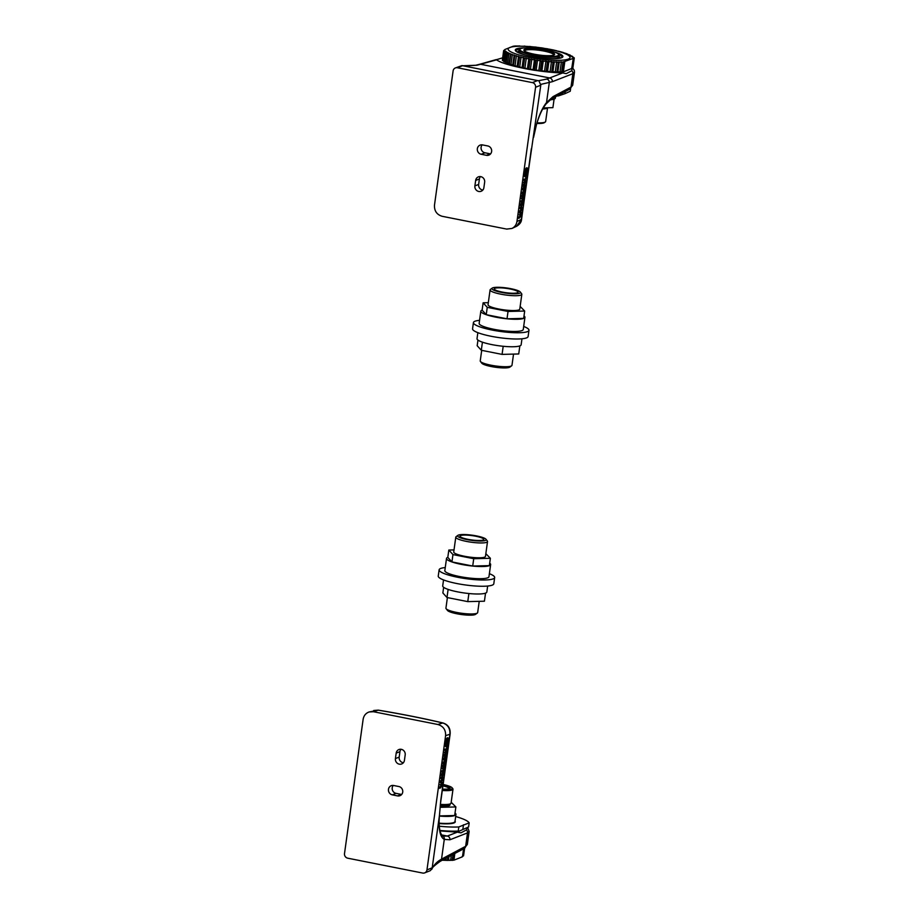 <?xml version="1.0" encoding="UTF-8"?>
<svg xmlns="http://www.w3.org/2000/svg" width="919" height="919" viewBox="0 0 919 919"><rect width="100%" height="100%" fill="white"/><g stroke="black" fill="none" stroke-linecap="round" stroke-linejoin="round"><path stroke-width="1.38" d="M513.537 354.102L511.975 365.325A16.025 2.895 -172.1 0 1 511.63 365.808A16.025 2.895 -172.1 0 1 490.895 365.176A16.025 2.895 -172.1 0 1 480.442 361.477A16.025 2.895 -172.1 0 1 480.235 360.914L481.705 350.346M480.442 361.477L481.786 363.2A14.417 2.608 7.9 0 0 491.194 366.532A14.417 2.608 7.9 0 0 509.861 367.106L511.63 365.808M501.487 292.391A14.417 2.608 -172.1 0 1 492.205 288.118A14.417 2.608 -172.1 0 1 506.541 287.957A14.417 2.608 -172.1 0 1 520.292 292.012A14.417 2.608 -172.1 0 1 501.487 292.391M492.205 288.118L490.436 289.405A16.025 2.895 7.9 0 0 490.091 289.899A16.025 2.895 7.9 0 0 500.74 294.16A16.025 2.895 7.9 0 0 521.831 294.298A16.025 2.895 7.9 0 0 521.636 293.735L520.292 292.012M490.091 289.899L488.035 304.729A16.025 2.895 7.9 0 0 498.684 308.991A16.025 2.895 7.9 0 0 519.775 309.129L521.831 294.298M502.268 292.081A12.016 2.171 -172.1 0 1 494.273 288.888A12.016 2.171 -172.1 0 1 506.484 288.382A12.016 2.171 -172.1 0 1 518.086 292.185A12.016 2.171 -172.1 0 1 502.268 292.081M503.198 346.279L502.073 354.389L518.73 353.964L519.844 345.889M502.073 354.389L481.303 350.265L482.429 342.167M481.303 350.265L477.179 345.728L477.96 340.076M477.846 332.667L477.018 338.674A22.274 4.032 7.9 0 0 491.826 344.602A22.274 4.032 7.9 0 0 521.142 344.797L521.969 338.789M488.322 302.673L483.13 302.81L487.254 307.337L508.035 311.461L507.012 318.801L523.669 318.376L524.68 311.047L520.154 306.429M508.035 311.461L524.68 311.047M483.13 302.81L482.107 310.14L486.243 314.677L507.012 318.801M487.254 307.337L486.243 314.677M524.002 315.918A22.274 4.032 -172.1 0 1 524.944 317.319A22.274 4.032 -172.1 0 1 495.64 317.124A22.274 4.032 -172.1 0 1 480.832 311.196A22.274 4.032 -172.1 0 1 482.119 310.105M479.557 320.329A28.041 5.077 7.9 0 0 473.423 322.58L472.561 328.83A28.041 5.077 7.9 0 0 491.205 336.285A28.041 5.077 7.9 0 0 528.103 336.538L528.976 330.289A28.041 5.077 7.9 0 0 523.681 326.44M473.423 322.58A28.041 5.077 7.9 0 0 492.067 330.047A28.041 5.077 7.9 0 0 528.976 330.289M480.832 311.196L479.144 323.373A22.274 4.032 7.9 0 0 493.951 329.301A22.274 4.032 7.9 0 0 523.256 329.496L524.944 317.319M479.224 601.348L477.673 612.559A16.025 2.895 -172.1 0 1 477.329 613.053A16.025 2.895 -172.1 0 1 461.637 613.26A16.025 2.895 -172.1 0 1 446.209 608.815A16.025 2.895 -172.1 0 1 446.129 608.723A16.025 2.895 -172.1 0 1 445.933 608.16L447.392 597.591M446.129 608.723L447.484 610.446A14.417 2.608 7.9 0 0 461.223 614.501A14.417 2.608 7.9 0 0 475.56 614.34L477.329 613.053M485.91 539.166A14.417 2.608 -172.1 0 1 485.979 539.258A14.417 2.608 -172.1 0 1 471.516 540.361A14.417 2.608 -172.1 0 1 457.903 535.352A14.417 2.608 -172.1 0 1 472.021 535.168A14.417 2.608 -172.1 0 1 485.91 539.166M457.903 535.352L456.134 536.65A16.025 2.895 7.9 0 0 455.79 537.144A16.025 2.895 7.9 0 0 456.065 537.799A16.025 2.895 7.9 0 0 472.952 542.428A16.025 2.895 7.9 0 0 487.529 541.544A16.025 2.895 7.9 0 0 487.334 540.981A16.025 2.895 7.9 0 0 487.254 540.889M455.79 537.144L453.733 551.963A16.025 2.895 7.9 0 0 454.009 552.629A16.025 2.895 7.9 0 0 470.896 557.259A16.025 2.895 7.9 0 0 485.473 556.374L487.529 541.544M483.566 538.936A12.016 2.171 -172.1 0 1 483.773 539.43A12.016 2.171 -172.1 0 1 471.573 539.935A12.016 2.171 -172.1 0 1 459.971 536.133A12.016 2.171 -172.1 0 1 470.896 535.467A12.016 2.171 -172.1 0 1 483.566 538.936M485.542 593.134L484.416 601.21L467.771 601.623L446.99 597.511L442.866 592.973L443.647 587.321M446.99 597.511L448.116 589.412M467.771 601.623L468.897 593.525M443.544 579.912L442.705 585.92A22.274 4.032 7.9 0 0 443.096 586.827A22.274 4.032 7.9 0 0 466.576 593.272A22.274 4.032 7.9 0 0 486.829 592.043L487.656 586.035M454.009 549.918L448.828 550.044L452.952 554.582L473.722 558.706L490.378 558.293L485.841 553.675M448.828 550.044L447.806 557.385L451.93 561.923L472.711 566.035L489.356 565.622L490.378 558.293M452.952 554.582L451.93 561.923M473.722 558.706L472.711 566.035M489.701 563.163A22.274 4.032 -172.1 0 1 490.252 563.646A22.274 4.032 -172.1 0 1 490.643 564.565A22.274 4.032 -172.1 0 1 470.379 565.805A22.274 4.032 -172.1 0 1 446.91 559.361A22.274 4.032 -172.1 0 1 446.519 558.442A22.274 4.032 -172.1 0 1 447.806 557.351M445.255 567.563A28.041 5.077 7.9 0 0 439.121 569.826L438.248 576.075A28.041 5.077 7.9 0 0 438.731 577.224A28.041 5.077 7.9 0 0 468.299 585.334A28.041 5.077 7.9 0 0 493.802 583.783L494.663 577.534A28.041 5.077 7.9 0 0 494.181 576.385A28.041 5.077 7.9 0 0 489.379 573.686M439.121 569.826A28.041 5.077 7.9 0 0 439.604 570.975A28.041 5.077 7.9 0 0 469.161 579.085A28.041 5.077 7.9 0 0 494.663 577.534M446.519 558.442L444.83 570.619A22.274 4.032 7.9 0 0 445.221 571.538A22.274 4.032 7.9 0 0 468.69 577.971A22.274 4.032 7.9 0 0 488.954 576.741L490.643 564.565M463.934 848.639L463.245 856.014M462.2 856.451L463.567 855.796L464.612 848.26M462.372 856.83L453.986 860.15L454.813 853.487M452.585 860.287L453.917 859.897L452.447 860.115A36.048 6.525 -172.1 0 1 452.24 860.127L450.62 860.081L452.022 860.379A35.784 6.467 7.9 0 0 452.228 860.368L452.585 860.287M442.292 860.15L442.2 860.218A35.784 6.467 7.9 0 0 442.453 860.23L447.369 860.402A35.784 6.467 7.9 0 0 447.61 860.414L452.895 860M463.59 848.823L462.521 856.497M451.275 855.371L450.62 860.081L448.162 860.379M448.506 860.104L448.989 856.577L448.495 860.092L447.794 860.161A36.048 6.525 -172.1 0 1 447.564 860.161L445.899 860.058L447.61 860.414M446.174 858.082L445.899 860.058L443.199 860.241M443.613 859.437L442.453 860.23L443.395 860.195M464.129 848.536L467.323 844.446L465.646 846.296L444.681 857.438A3.205 3.021 62 0 1 443.153 859.679L464.118 848.547A3.205 3.021 -118 0 0 464.129 848.536A3.205 3.021 -118 0 0 465.646 846.296L467.507 832.901L469.138 831.419M467.426 827.824L466.427 829.949L460.924 832.855L457.363 832.143L447.346 836.06A3.205 3.044 68.7 0 1 449.919 839.771L467.507 832.901A3.205 3.044 -111.3 0 0 466.427 829.949M439.948 830.73A35.255 6.376 7.9 0 0 459.282 831.121L458.236 831.063L458.811 826.951L469.172 822.861L468.598 826.974L459.282 831.121M447.048 741.139A5.319 1.597 -78.8 0 1 447.208 740.415L447.358 740.45A5.319 1.597 101.2 0 0 447.059 741.886L446.979 741.92A5.319 1.597 101.2 0 0 447.059 740.565L446.174 740.909A3.676 1.103 -78.8 0 1 447.679 738.704A3.676 1.103 -78.8 0 1 448.242 740.094M448.093 740.071A3.676 1.103 101.2 0 0 447.599 738.692M446.209 740.817L447.059 740.565M446.565 744.172A5.319 1.597 101.2 0 0 446.864 742.724L446.944 742.69A5.319 1.597 101.2 0 0 446.852 744.057L447.748 743.701A3.676 1.103 -78.8 0 1 446.243 745.918A3.676 1.103 -78.8 0 1 445.681 744.516L446.565 744.172M446.852 744.057L446.703 744.022A5.319 1.597 -78.8 0 1 446.726 743.471M446.174 745.895A3.676 1.103 101.2 0 0 447.564 743.77M448.415 742.001L447.358 742.414L447.254 743.069L448.3 742.667A4.595 1.378 -78.8 0 1 446.071 746.814A4.595 1.378 -78.8 0 1 445.37 743.816L446.496 742.759L445.428 743.184A4.595 1.378 -78.8 0 1 445.508 742.609L446.565 742.196L446.668 741.553L445.623 741.955A4.595 1.378 -78.8 0 1 447.852 737.796A4.595 1.378 -78.8 0 1 448.552 740.794L447.427 741.851L448.495 741.426A4.595 1.378 -78.8 0 1 448.415 742.001M447.208 743L448.3 742.667M445.991 746.791A4.595 1.378 -78.8 0 1 445.922 746.791A4.595 1.378 -78.8 0 1 445.221 743.793L445.37 743.816M445.221 743.793L446.393 742.805M445.508 742.609L445.359 742.586A4.595 1.378 -78.8 0 0 445.278 743.149L445.428 743.184M445.359 742.586L446.565 741.587M447.783 737.785A4.595 1.378 -78.8 0 0 447.702 737.773A4.595 1.378 -78.8 0 0 445.474 741.92L445.623 741.955M447.381 741.782L448.495 741.426M442.866 780.311L441.442 780.874L442.636 778.841L441.878 777.727L442.188 775.544L443.36 773.672L442.43 773.787L442.625 772.397L444.038 771.834L442.533 776.279L442.866 780.311M441.637 779.484L441.442 780.874M441.488 779.461L442.43 779.094L441.878 777.727M441.729 777.704L442.188 775.544M442.039 775.51L443.257 773.453M442.625 772.397L442.43 773.787M442.476 772.362L444.038 771.834M446.174 756.417L444.945 755.659L446.278 752.385L445.508 751.604L445.841 749.192L447.438 747.319L446.06 750.295L446.944 750.857L445.52 754.545L446.37 755.062L446.174 756.417L444.945 755.659M444.796 755.636L445.233 753.603M445.083 753.569L446.117 752.351L445.508 751.604M445.359 751.57L445.841 749.192M445.692 749.157L447.438 747.319M443.716 770.237L444.348 765.849M444.279 766.09L443.762 770.375L444.279 766.09M443.82 771.569L443.463 771.03L442.682 772.006L443.682 764.757L445.095 764.194L443.82 771.569M442.866 770.639L442.682 772.006M442.717 770.616L443.82 766.032M443.682 764.757L443.486 766.159M443.532 764.734L445.095 764.194M445.175 763.62L445.37 758.244L444.601 763.85L444.876 758.439L443.762 764.171L444.727 757.21L446.152 756.647L445.175 763.62M445.416 758.232L444.807 763.758M444.876 758.439L444.268 763.976M444.727 757.21L443.762 764.171M444.578 757.176L446.152 756.647M441.315 785.251L441.625 783.356L441.315 785.251M441.327 785.113L441.568 783.459M440.672 786.457L441.407 781.15L442.51 782.873L442.188 785.159L440.454 788.008L440.879 786.124M440.729 786.101L441.327 782.896M441.051 782.655L441.407 781.15M440.523 786.434L440.454 788.008M444.061 755.567L444.394 754.177L444.141 755.533M443.866 756.383L443.774 755.648M443.682 755.2L444.314 754.189M444.095 755.797L444.245 754.545M440.775 782.494L440.075 782.54L441.04 780.645L440.775 782.494M440.029 782.471L440.603 781.058M440.155 780.909L441.04 780.645M443.9 759.749L443.199 759.783L444.164 757.899L443.9 759.749M443.153 759.726L443.728 758.301M443.28 758.152L444.164 757.899M443.13 762.265L443.05 762.919L443.13 762.265M443.096 762.23L442.648 763.758L442.901 761.966M442.843 762.965L442.947 762.196M440.959 778.554L440.948 777.497M440.649 777.29L441.499 777.037M442.292 770.972L441.534 772.075L442.292 770.972M441.832 771.144L441.878 771.937M441.683 770.995L441.534 772.075M441.534 770.961L442.384 770.719M442.131 771.03L442.177 771.822M444.566 750.341L444.773 749.192M444.624 750.065L445.152 749.157M440.017 787.721L439.271 788.341L439.466 786.963L440.167 786.687L440.017 787.721M439.156 788.065L439.741 787.204M439.316 786.928L440.167 786.687M441.694 775.234L441.706 773.649L441.648 775.131M441.499 775.096L441.579 773.89M441.625 773.66L441.131 775.487M442.636 768.479L442.028 768.491L442.797 767.698L442.636 768.479M441.878 768.456L442.671 768.238M443.107 765.481L442.303 766.515L443.107 765.481M442.441 765.504L442.303 766.515M442.292 765.47L443.142 765.228M444.934 752.282L444.199 752.581L444.934 752.282M444.084 752.305L444.968 752.041M439.764 784.803L440.5 784.516M426.967 869.891A4.009 3.756 68.4 0 1 424.693 872.878L430.264 870.672L432.114 868.558L432.194 867.823L426.967 869.891L445.6 735.659L449.942 734.27L440.764 800.415L439.443 815.555C438.352 829.007 439.96 836.956 444.279 839.415L449.919 839.771M432.194 867.823L439.523 814.9C437.662 833.177 442.935 836.589 442.912 836.106A3.205 3.067 121.5 0 1 444.279 839.415L441.522 859.208C437.49 861.298 434.354 864.411 432.114 868.558M424.693 872.878A4.009 3.756 68.4 0 1 422.683 873.05L347.715 858.185A4.009 3.756 68.4 0 1 344.51 853.544L363.131 719.313C363.786 715.637 365.785 713.19 369.128 711.961L373.436 711.72L378.318 710.146C401.304 713.96 422.866 718.233 442.992 722.977A3.205 1.528 103.3 0 0 442.728 722.966C447.806 724.643 450.218 728.411 449.942 734.27A3.205 0.574 7.9 0 0 450.126 734.109A3.205 0.574 7.9 0 0 450.126 734.086C450.551 728.342 448.173 724.631 442.992 722.977A3.205 1.528 103.3 0 1 443.28 723.104M439.994 830.902L457.363 832.143M369.128 711.961L378.249 710.18C401.178 713.983 422.671 718.244 442.728 722.966L437.903 724.505C443.28 726.159 445.841 729.87 445.6 735.659M437.903 724.505L373.436 711.72M404.429 760.369A4.802 4.503 68.4 0 1 397.146 763.115A4.802 4.503 68.4 0 1 395.423 758.589L396.181 753.12A4.802 4.503 68.4 0 1 403.464 750.375A4.802 4.503 68.4 0 1 405.187 754.913L404.429 760.369M392.321 794.855A4.802 4.503 68.4 0 1 391.207 785.711A4.802 4.503 68.4 0 1 393.619 785.492L398.869 786.538A4.802 4.503 68.4 0 1 399.983 795.682A4.802 4.503 68.4 0 1 397.571 795.9L392.321 794.855L396.078 793.373A4.802 4.503 68.4 0 1 393.275 785.435M401.672 794.464A4.802 4.503 68.4 0 1 401.327 794.418L396.078 793.373M403.384 762.736A4.802 4.503 68.4 0 1 399.191 757.107L399.949 751.639A4.802 4.503 68.4 0 1 400.983 749.272M462.82 829.489L463.475 824.803M439.259 826.215A36.852 6.663 7.9 0 0 458.811 826.951M469.172 822.861A36.852 6.663 7.9 0 0 455.675 816.543M442.935 785.883A12.016 2.171 -172.1 0 1 449.184 788.709A12.016 2.171 -172.1 0 1 449.184 788.72M442.498 789.099A12.82 2.32 7.9 0 0 449.816 788.422A12.82 2.32 7.9 0 0 443.073 784.941M443.13 784.504A15.06 2.723 -172.1 0 1 452.125 787.813A15.06 2.723 -172.1 0 1 442.43 789.536M442.303 790.466A15.864 2.872 7.9 0 0 452.998 789.237A15.864 2.872 7.9 0 0 452.803 788.674L452.125 787.813M440.373 804.366A15.864 2.872 7.9 0 0 451.068 803.126L452.998 789.237M458.236 831.063A36.852 6.663 -172.1 0 1 439.891 830.454M455.02 813.051A22.274 4.032 -172.1 0 1 455.962 814.464A22.274 4.032 -172.1 0 1 439.408 816.072M439.42 815.9L454.675 815.521L455.87 806.939L451.183 802.287M440.098 807.33L455.87 806.939M573.536 57.748L573.272 58.356L574.26 58.081L572.928 67.65L571.928 68.04M564.829 61.424L573.272 58.356L571.744 68.5L563.393 71.808L564.829 61.424L563.002 62.044A35.784 6.467 -172.1 0 1 562.796 62.055L558.384 62.09A35.784 6.467 -172.1 0 1 558.155 62.09L553.227 61.918A35.784 6.467 -172.1 0 1 552.974 61.895L547.69 61.516A35.784 6.467 -172.1 0 1 547.425 61.493L541.911 60.918A35.784 6.467 -172.1 0 1 541.636 60.895L536.064 60.137A35.784 6.467 -172.1 0 1 535.788 60.091L530.286 59.184A35.784 6.467 -172.1 0 1 530.022 59.138L524.749 58.092A35.784 6.467 -172.1 0 1 524.496 58.035L519.603 56.886A35.784 6.467 -172.1 0 1 519.373 56.829L514.973 55.599A35.784 6.467 -172.1 0 1 514.778 55.542L511.01 54.278A35.784 6.467 -172.1 0 1 510.849 54.21L507.816 52.946A35.784 6.467 -172.1 0 1 507.679 52.877L505.461 51.636A35.784 6.467 -172.1 0 1 505.37 51.579L504.026 50.407A35.784 6.467 -172.1 0 1 503.98 50.35L504.68 50.028M573.157 57.242L573.973 57.644M573.134 57.495L572.353 56.553L573.134 57.231M570.446 55.599L572.537 56.404A35.784 6.467 -172.1 0 1 572.629 56.461L572.537 56.404M567.517 54.198L570.182 55.094A35.784 6.467 -172.1 0 1 570.32 55.163L570.182 55.094M563.784 52.808L566.989 53.761A35.784 6.467 -172.1 0 1 567.161 53.83M559.212 51.395L558.407 51.154A35.784 6.467 -172.1 0 1 558.637 51.211L563.025 52.44A35.784 6.467 -172.1 0 1 563.221 52.498L563.6 52.67M557.098 50.855L554.272 50.2L557.098 50.867M548.965 49.109L553.249 49.948A35.784 6.467 -172.1 0 1 553.502 50.005L554.272 50.2M548.942 49.098L554.375 50.235M546.472 48.65L547.713 48.856A35.784 6.467 -172.1 0 1 547.988 48.902L546.472 48.65M543.313 48.133L542.21 47.949L543.301 48.121M540.774 47.742L541.934 47.903A35.784 6.467 -172.1 0 1 542.21 47.949L540.774 47.742M535.03 47.007L536.087 47.122A35.784 6.467 -172.1 0 1 536.363 47.156L535.03 47.007M529.401 46.455L530.309 46.524A35.784 6.467 -172.1 0 1 530.573 46.547L529.367 46.455M524.025 46.111L524.772 46.134A35.784 6.467 -172.1 0 1 525.025 46.145L523.91 46.134M518.89 46.03L519.614 45.95A35.784 6.467 -172.1 0 1 519.855 45.95L519.832 45.95M518.741 46.272L516.501 46.007L519.063 45.984M514.422 46.168L516.501 46.007M514.387 46.387L513.239 46.214L514.64 46.065M568.344 59.08A31.246 5.652 7.9 0 0 549.275 49.258A31.246 5.652 7.9 0 0 509.861 47.489A31.246 5.652 7.9 0 0 528.93 57.311A31.246 5.652 7.9 0 0 568.344 59.08M513.239 46.214L504.853 49.534M504.703 49.867L503.681 50.625A36.048 6.525 7.9 0 0 503.727 50.683L504.899 50.591M504.026 50.407L502.394 60.252A36.048 6.525 -172.1 0 1 502.348 60.194L503.658 50.568L504.405 50.097M503.761 60.688L504.807 50.947L505.37 51.579M505.45 51.51L505.082 51.866A36.048 6.525 7.9 0 0 505.174 51.935L506.484 51.82M505.967 62.055L505.105 61.86L506.438 52.188L507.77 52.544M507.403 53.187A36.048 6.525 7.9 0 0 507.541 53.245L506.208 62.814A36.048 6.525 -172.1 0 1 506.082 62.756L507.679 52.877M507.816 52.946L508.965 53.107M508.988 63.48L507.621 63.158L508.965 53.474L510.711 53.842M510.596 54.52A36.048 6.525 7.9 0 0 510.757 54.589L509.436 64.158A36.048 6.525 -172.1 0 1 509.264 64.089L510.849 54.21M511.01 54.278L512.262 54.416M512.756 64.904L510.964 64.468L512.308 54.795L514.433 55.151M514.548 55.864A36.048 6.525 7.9 0 0 514.755 55.921L513.434 65.49A36.048 6.525 -172.1 0 1 513.227 65.433L514.123 55.404L514.778 55.542M514.973 55.599L516.283 55.714M517.156 66.306L515.042 65.766L516.375 56.093L518.821 56.427M518.511 56.61L519.373 56.829M519.603 56.886L518.086 66.788A36.048 6.525 -172.1 0 1 517.845 66.731L519.178 57.162A36.048 6.525 7.9 0 0 519.407 57.219L520.924 56.967M524.496 58.035L524.347 58.379A36.048 6.525 7.9 0 0 524.6 58.425L523.267 67.995A36.048 6.525 -172.1 0 1 523.014 67.949L524.347 58.379L523.428 57.897L522.084 67.569L519.729 67.018L521.062 57.334L523.761 57.633M524.749 58.092L526.07 58.127M530.022 59.138L529.907 59.482A36.048 6.525 7.9 0 0 530.183 59.528L528.85 69.097A36.048 6.525 -172.1 0 1 528.574 69.051L529.907 59.482L528.781 59L527.437 68.684L524.898 68.178L526.242 58.494L529.114 58.736M530.286 59.184L531.561 59.172M535.788 60.091L535.72 60.447A36.048 6.525 7.9 0 0 535.995 60.493L534.663 70.062A36.048 6.525 -172.1 0 1 534.387 70.016L535.72 60.447L534.41 59.988L533.066 69.66L530.424 69.224L531.768 59.54L534.743 59.701M536.064 60.137L537.259 60.08M541.636 60.895L541.613 61.251A36.048 6.525 7.9 0 0 541.9 61.286L540.567 70.855A36.048 6.525 -172.1 0 1 540.292 70.82L541.613 61.251L540.165 60.803L538.821 70.487L536.133 70.12L537.477 60.447L540.487 60.516M541.911 60.918L543.003 60.815M547.425 61.493L547.448 61.86A36.048 6.525 7.9 0 0 547.713 61.883L546.391 71.452A36.048 6.525 -172.1 0 1 546.116 71.429L547.448 61.86L545.897 61.447L544.553 71.131L541.9 70.855L543.244 61.171L546.185 61.148M547.69 61.516L548.632 61.366M552.974 61.895L553.043 62.262A36.048 6.525 7.9 0 0 553.295 62.285L551.963 71.854A36.048 6.525 -172.1 0 1 551.71 71.831L553.043 62.262L551.423 61.895L550.09 71.579L547.54 71.395L548.884 61.711L551.687 61.584M553.227 61.918L554.008 61.711M558.155 62.09L558.247 62.458A36.048 6.525 7.9 0 0 558.488 62.458L557.155 72.027A36.048 6.525 -172.1 0 1 556.925 72.027L558.247 62.458L556.627 62.136L555.283 71.808L552.916 71.728L554.26 62.055L556.845 61.814M558.384 62.09L558.97 61.837M559.212 62.17L561.52 61.826M562.267 71.762L561.808 71.981A36.048 6.525 -172.1 0 1 561.612 71.992L559.993 71.831L561.337 62.159L562.796 62.055M557.89 71.774L561.612 71.992L562.933 62.423A36.048 6.525 7.9 0 0 563.14 62.412L563.393 61.757M563.002 62.044L564.668 61.757M563.393 71.808L562.359 71.567M561.463 72.233A35.726 6.467 7.9 0 0 561.555 72.222L562.325 71.843L563.577 61.918M557.557 72.015L561.808 71.981L563.14 62.412M556.788 72.268A35.726 6.467 7.9 0 0 556.937 72.268L552.859 71.866M551.848 72.096L552.893 71.808M551.595 72.084A35.726 6.467 7.9 0 0 551.802 72.096L546.277 71.705A35.726 6.467 7.9 0 1 546.024 71.682L546.277 71.705M550.159 71.843L547.448 71.579M544.749 71.429L546.116 71.429L544.749 71.429M544.634 71.395L541.773 71.062M540.659 71.119L546.012 71.682M538.913 70.752L535.995 70.349M535.455 70.384L540.223 71.073M534.364 70.223L533.583 70.097M533.135 69.901L530.263 69.453M529.746 69.465L534.376 70.281M528.574 69.258L527.954 69.155M527.483 68.891L524.749 68.42M523.348 68.27L528.597 69.316M518.488 56.714L517.144 66.375L523.06 68.213A35.726 6.467 7.9 0 0 523.313 68.259M519.557 67.259L522.13 67.776M518.488 56.748L517.144 66.363L517.983 67.007A35.726 6.467 7.9 0 0 518.144 67.053M517.144 66.409L517.914 66.995M517.144 66.455L513.549 65.789L517.213 66.524M512.722 65.1L509.574 64.456L512.882 65.203M510.585 53.899L508.942 63.859L509.471 64.399A35.726 6.467 7.9 0 0 509.517 64.422M506.449 63.135L507.621 63.158L506.449 63.135M505.461 51.636L503.842 61.504L505.094 62.124L503.842 61.504A36.048 6.525 -172.1 0 1 503.75 61.435L505.082 51.866M503.727 60.941L504.6 61.24M502.67 60.597L503.486 60.884L502.67 60.597M572.146 68.04L571.779 70.729L566.276 73.646L562.704 72.934L546.713 79.08L538.419 80.734L461.981 65.582L455.376 67.937A4.009 3.756 68.4 0 1 457.398 67.753L532.365 82.618A4.009 3.756 68.4 0 1 535.57 87.271L516.949 221.502C516.409 224.73 514.743 227.039 511.952 228.452L506.645 229.084L442.177 216.298C436.801 214.655 434.239 210.933 434.48 205.155L453.101 70.912A4.009 3.756 68.4 0 1 455.376 67.937M558.591 54.474A23.228 4.204 -172.1 0 1 562.003 57.254A23.228 4.204 -172.1 0 1 561.854 57.633M516.03 51.269A23.228 4.204 -172.1 0 1 515.984 50.867A23.228 4.204 -172.1 0 1 520.028 49.121M525.105 47.857A24.032 4.342 7.9 0 0 515.593 50.832A24.032 4.342 7.9 0 0 538.5 57.587A24.032 4.342 7.9 0 0 562.394 57.323A24.032 4.342 7.9 0 0 554.054 51.878M496.421 59.712L502.659 57.817M553.031 96.621A3.205 3.021 -118 0 1 551.503 98.873L569.47 89.327A3.205 3.021 -118 0 0 569.481 89.327A3.205 3.021 -118 0 0 570.998 87.087L553.031 96.621L546.518 102.583C540.877 109.637 536.558 121.274 533.537 137.482L536.512 124.479C538.81 116.77 541.394 110.751 544.266 106.409L546.001 103.985A3.205 2.746 38.1 0 1 545.909 104.1M526.15 171.175A5.319 1.597 -78.8 0 1 526.311 170.452L526.461 170.486A5.319 1.597 101.2 0 0 526.162 171.922L526.082 171.956A5.319 1.597 101.2 0 0 526.162 170.601L525.277 170.945A3.676 1.103 -78.8 0 1 526.782 168.74A3.676 1.103 -78.8 0 1 527.345 170.13M527.196 170.107A3.676 1.103 101.2 0 0 526.702 168.728M525.312 170.842L526.162 170.601M525.668 174.196A5.319 1.597 101.2 0 0 525.967 172.761L526.047 172.726A5.319 1.597 101.2 0 0 525.955 174.093L526.851 173.737A3.676 1.103 -78.8 0 1 525.346 175.954A3.676 1.103 -78.8 0 1 524.783 174.553L525.668 174.196M525.955 174.093L525.806 174.059A5.319 1.597 -78.8 0 1 525.829 173.507M525.277 175.931A3.676 1.103 101.2 0 0 526.667 173.806M527.517 172.037L526.461 172.45L526.357 173.105L527.403 172.692A4.595 1.378 -78.8 0 1 525.174 176.85A4.595 1.378 -78.8 0 1 524.473 173.852L525.599 172.795L524.531 173.22A4.595 1.378 -78.8 0 1 524.611 172.646L525.771 171.589L524.726 171.991A4.595 1.378 -78.8 0 1 526.955 167.832A4.595 1.378 -78.8 0 1 527.655 170.831L526.518 171.887L527.598 171.462A4.595 1.378 -78.8 0 1 527.517 172.037M526.311 173.036L527.403 172.692M525.094 176.827A4.595 1.378 -78.8 0 1 525.025 176.827A4.595 1.378 -78.8 0 1 524.324 173.829L524.473 173.852M524.324 173.829L525.496 172.841M524.611 172.646L524.462 172.623A4.595 1.378 -78.8 0 0 524.381 173.186L524.531 173.22M524.462 172.623L525.668 171.623M526.886 167.821A4.595 1.378 -78.8 0 0 526.805 167.809A4.595 1.378 -78.8 0 0 524.577 171.956L524.726 171.991M526.484 171.819L527.598 171.462M521.969 210.348L520.545 210.91L521.739 208.877L520.981 207.763L522.486 203.444L521.533 203.823L521.728 202.433L523.141 201.87L521.636 206.315L521.969 210.348M520.74 209.521L520.545 210.91M520.591 209.498L521.533 209.118L520.981 207.763M520.832 207.728L521.291 205.58M521.142 205.546L522.348 203.49M521.728 202.433L521.533 203.823M521.578 202.398L523.141 201.87M525.277 186.454L524.048 185.695L525.415 182.123L524.611 181.64L524.944 179.228L526.541 177.356L525.163 180.331L526.047 180.894L524.623 184.581L525.473 185.098L525.277 186.454L524.048 185.695M523.899 185.672L524.335 183.639M524.186 183.605L525.22 182.387L524.611 181.64M524.462 181.606L524.944 179.228M524.795 179.194L526.541 177.356M522.819 200.273L523.451 195.885M523.382 196.126L522.865 200.411L523.382 196.126M522.922 201.594L522.566 201.066L521.774 202.042L522.785 194.794L524.198 194.231L522.922 201.594M521.969 200.675L521.774 202.042M521.82 200.652L522.922 196.069M522.785 194.794L522.589 196.195M522.635 194.759L524.198 194.231M524.278 193.656L524.473 188.28L523.704 193.886L523.979 188.475L522.865 194.208L523.83 187.246L525.243 186.683L524.278 193.656M524.519 188.269L523.91 193.794M523.979 188.475L523.37 194.012M523.83 187.246L522.865 194.208M523.681 187.212L525.243 186.683M520.418 215.287L520.728 213.392L520.418 215.287M520.43 215.149L520.671 213.495M519.775 216.493L520.51 211.186L521.613 212.909L521.291 215.195L519.557 218.033L519.982 216.16M519.832 216.126L520.43 212.932M520.143 212.691L520.51 211.186M519.626 216.47L519.557 218.033M523.164 185.604L523.497 184.202L523.244 185.569M522.968 186.419L522.877 185.684M522.785 185.236L523.416 184.225M523.198 185.833L523.348 184.581M519.878 212.53L519.143 212.829L519.407 210.968L520.143 210.681L519.878 212.53M519.132 212.507L519.706 211.083M519.258 210.945L520.143 210.681M523.003 189.785L522.302 189.819L523.267 187.924L523.003 189.785M522.245 189.751L522.831 188.338M522.371 188.188L523.267 187.924M522.233 192.301L522.153 192.956L522.233 192.301M522.199 192.255L521.751 193.794L522.003 192.002M521.946 193.001L522.049 192.232M520.062 208.59L520.051 207.533M519.752 207.326L520.602 207.074M521.395 201.008L520.636 202.111L521.395 201.008M520.935 201.181L520.981 201.973M520.786 201.031L520.636 202.111M520.636 200.997L521.487 200.756M521.234 201.066L521.268 201.858M523.669 180.377L523.876 179.228M523.727 180.101L524.255 179.194M519.12 217.757L518.373 218.377L518.569 216.999L519.269 216.723L519.12 217.757M518.259 218.102L518.844 217.24M518.419 216.964L519.269 216.723M520.797 205.27L520.809 203.685L520.751 205.167M520.602 205.132L520.682 203.926M520.728 203.696L520.234 205.523M521.739 198.515L521.13 198.527L521.9 197.734L521.739 198.515M520.981 198.493L521.774 198.274M522.21 195.517L521.406 196.551L522.21 195.517M521.544 195.54L521.406 196.551M521.395 195.506L522.245 195.265M524.037 182.318L523.302 182.617L524.037 182.318M523.187 182.341L524.071 182.077M518.867 214.839L519.603 214.552M535.57 87.271L540.786 85.203L521.383 219.411L516.627 226.258L511.952 228.452M496.26 59.769L497.661 60.539C506.197 65.709 538.052 72.027 559.705 72.842L562.704 72.934M475.651 180.434A4.802 4.503 68.4 0 1 482.923 177.689A4.802 4.503 68.4 0 1 484.646 182.226L483.888 187.683A4.802 4.503 68.4 0 1 476.616 190.428A4.802 4.503 68.4 0 1 474.893 185.902L475.651 180.434L479.408 178.952A4.802 4.503 68.4 0 1 480.453 176.597M487.759 145.949A4.802 4.503 68.4 0 1 488.874 155.104A4.802 4.503 68.4 0 1 486.461 155.311L481.211 154.277A4.802 4.503 68.4 0 1 480.097 145.122A4.802 4.503 68.4 0 1 482.509 144.915L487.759 145.949M540.786 85.203L538.982 80.906M463.946 65.961L476.961 65.249L496.57 59.827M540.935 84.353L552.319 81.699L572.859 73.692L574.49 72.073M572.629 67.983L574.283 70.326L574.467 72.268L572.686 85.249L570.998 87.087L572.859 73.692A3.205 3.044 -111.3 0 0 571.779 70.729M490.562 153.887A4.802 4.503 68.4 0 1 490.218 153.829L484.968 152.795A4.802 4.503 68.4 0 1 482.153 144.857M482.854 190.049A4.802 4.503 68.4 0 1 478.65 184.42L479.408 178.952M565.219 91.578L564.921 93.692L558.407 95.909L558.511 95.151M570.619 88.592L570.251 91.234L564.921 93.692M558.407 95.909A36.852 6.663 -172.1 0 1 557.04 95.944M560.13 57.954L560.096 58.173A21.47 3.883 7.9 0 0 560.13 57.954A21.47 3.883 7.9 0 0 559.866 57.196L559.189 56.335A20.666 3.733 -172.1 0 1 555.501 58.667M521.854 53.991A20.666 3.733 -172.1 0 1 518.948 50.752L518.063 51.395A21.47 3.883 7.9 0 0 517.592 52.05A21.47 3.883 7.9 0 0 517.604 52.291M552.537 58.713A20.023 3.619 7.9 0 0 558.809 56.978L559.028 55.416A20.023 3.619 7.9 0 0 558.775 54.703L558.373 54.187A19.552 3.538 -172.1 0 1 532.882 54.703A19.552 3.538 -172.1 0 1 520.315 48.902A19.552 3.538 -172.1 0 1 539.74 48.684A19.552 3.538 -172.1 0 1 558.373 54.187M520.315 48.902L519.786 49.293A20.023 3.619 7.9 0 0 519.35 49.902L519.132 51.464A20.023 3.619 7.9 0 0 524.703 54.841M519.35 49.902A20.023 3.619 7.9 0 0 532.664 55.243A20.023 3.619 7.9 0 0 559.028 55.416M534.192 54.187A15.543 2.814 7.9 0 0 554.318 54.807A15.543 2.814 7.9 0 0 539.637 49.408A15.543 2.814 7.9 0 0 524.048 50.602A15.543 2.814 7.9 0 0 534.192 54.187M536.811 123.456A15.06 2.723 7.9 0 0 544.427 122.618L545.312 121.974A15.864 2.872 -172.1 0 1 537.006 122.847M547.552 107.799L545.656 121.492A15.864 2.872 -172.1 0 1 545.312 121.974M547.506 107.799A15.864 2.872 -172.1 0 1 542.738 108.97M524.542 51.05A14.738 2.665 -172.1 0 1 524.542 50.947A14.738 2.665 -172.1 0 1 539.51 50.327A14.738 2.665 -172.1 0 1 553.743 55.002A14.738 2.665 -172.1 0 1 553.72 55.106M550.01 99.861A22.274 4.032 7.9 0 0 555.375 98.023L555.558 96.725M543.347 107.902L552.905 107.661L554.088 99.114M453.033 854.429L452.045 860.379M452.228 860.368L452.952 860.046L453.791 854.027M447.978 857.117L447.381 860.402M448.231 856.979L447.794 860.161M453.251 854.314L452.447 860.115M463.544 855.738L464.577 848.271M395.423 758.589L399.191 757.107M396.181 753.12L399.949 751.639M442.866 836.072A3.205 3.067 121.5 0 1 442.912 836.106L447.346 836.06L441.717 834.946M444.681 857.438L441.522 859.208A3.205 3.01 59.2 0 1 440.132 861.39C434.101 865.744 431.39 868.306 432.01 869.064M397.571 795.9L401.327 794.418M439.121 823.539A22.596 4.09 7.9 0 0 455.043 821.115M455.962 814.464L454.985 821.483A22.274 4.032 -172.1 0 1 439.11 823.16M450.126 734.109L440.304 804.837A14.256 2.585 7.9 0 0 448.886 804.228M440.281 805.147A14.256 2.585 7.9 0 0 449.276 804.159M440.201 806.089A15.06 2.723 7.9 0 0 449.563 804.091M574.157 57.771L572.066 56.921M570.171 55.657L572.882 57.139M567.391 54.347L570.688 55.703M563.772 53.038L567.655 54.313M559.303 51.453L563.025 52.44M519.844 45.95L518.718 46.249M514.272 46.318L514.996 45.996A35.784 6.467 -172.1 0 1 515.203 45.984M559.212 62.067L557.867 71.854L559.2 62.285M556.925 72.027L555.283 71.808L556.925 72.027M541.9 70.855L540.51 71.096L541.9 70.855M534.651 70.326L536.133 70.12L534.64 70.269M528.873 69.373L530.424 69.224L528.839 69.304M524.898 68.178L523.267 67.995L524.898 68.178M514.904 66.019L512.722 65.146L514.089 55.611M513.342 65.72L512.722 65.146L514.203 55.232M510.884 64.721L509.08 63.767M506.289 63.066L506.116 62.469M505.094 62.124L503.784 61.24M502.36 60.091L503.681 50.625M571.549 68.098L572.928 67.65L574.226 58.115M573.628 58.115L571.963 67.811M531.354 148.717L521.567 219.262A3.205 0.574 -172.1 0 1 521.383 219.411L516.949 221.502M457.398 67.753L462.613 65.697M537.581 80.562L532.365 82.618M552.319 81.699A3.205 3.044 68.7 0 0 549.746 77.989L480.683 64.296A3.205 2.975 74.3 0 0 479.362 64.341L475.778 65.26A3.205 2.987 77.4 0 1 476.961 65.249M546.713 79.08A3.205 3.056 72.2 0 1 549.263 82.79L546.518 102.583A3.205 2.746 38.1 0 1 546.001 103.985L551.503 98.873M569.183 89.465A3.205 3.021 -118 0 0 569.47 89.327L572.663 85.237M486.461 155.311L490.218 153.829M481.211 154.277L484.968 152.795M479.304 64.364A3.205 2.975 74.3 0 1 479.35 64.353L496.18 59.609M475.697 65.272A3.205 2.987 77.4 0 1 475.778 65.26L462.866 65.766M474.893 185.902L478.65 184.42M546.61 107.822A15.06 2.723 -172.1 0 1 542.865 108.752M485.979 539.258L487.334 540.981M448.265 860.345L450.712 860.356M452.653 860.218L453.986 860.15M446.037 860.345L443.383 860.195M373.723 710.49L378.318 710.146M467.334 844.458L469.138 831.465L467.725 827.617M443.153 859.69L440.132 861.39M563.037 52.44L563.875 53.015M515.18 45.984L516.512 46.007M505.909 51.246L505.002 51.751L503.876 61.722M507.805 52.544L505.898 62.584L507.575 63.411M560.039 72.107L557.764 71.981M552.813 71.9L555.363 72.096M502.463 60.482L503.497 60.895M516.616 226.258C519.867 224.247 521.51 221.916 521.555 219.262"/></g></svg>
